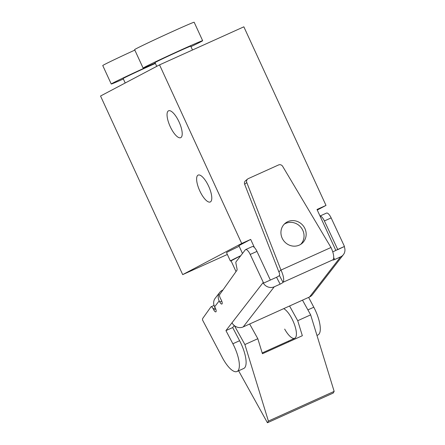 <?xml version="1.0" encoding="UTF-8"?>
<svg xmlns="http://www.w3.org/2000/svg" width="445" height="445" viewBox="0 0 445 445"><rect width="100%" height="100%" fill="white"/><g stroke="black" fill="none" stroke-linecap="round" stroke-linejoin="round"><path stroke-width="0.67" d="M199.777 190.872A14.746 4.995 65.7 0 1 198.136 175.096A14.746 4.995 65.7 0 1 208.627 186.199A14.746 4.995 65.7 0 1 210.268 201.974A14.746 4.995 65.7 0 1 199.777 190.872M170.201 126.575A14.746 4.995 65.7 0 1 168.56 110.799A14.746 4.995 65.7 0 1 179.051 121.902A14.746 4.995 65.7 0 1 180.698 137.677A14.746 4.995 65.7 0 1 170.201 126.575M239.176 246.28A32.769 0.645 155.3 0 0 228.207 251.664A32.769 0.645 155.3 0 0 226.538 252.677L230.377 261.009A32.769 0.645 -24.7 0 1 232.045 260.002A32.769 0.645 -24.7 0 1 240.784 255.675M236.022 271.578L231.077 260.831A32.769 0.645 -24.7 0 1 230.377 261.009M192.501 49.996L190.744 46.185A19.663 0.389 155.3 0 0 175.792 52.638A19.663 0.389 155.3 0 0 156.017 62.011A19.663 0.389 155.3 0 0 155.016 62.617L156.735 66.355M155.405 63.451A19.663 0.389 155.3 0 0 138.367 71.117A19.663 0.389 155.3 0 0 124.155 77.931A19.663 0.389 155.3 0 0 123.154 78.531L125.206 82.998M190.961 46.653A32.769 0.645 155.3 0 0 200.984 41.713A32.769 0.645 155.3 0 0 202.653 40.706A32.769 0.645 155.3 0 0 177.733 51.464A32.769 0.645 155.3 0 0 144.781 67.084A32.769 0.645 155.3 0 0 143.106 68.091A32.769 0.645 155.3 0 0 155.233 63.084M202.653 40.706L194.165 22.25A32.769 0.645 155.3 0 0 169.245 33.013A32.769 0.645 155.3 0 0 136.292 48.627A32.769 0.645 155.3 0 0 134.618 49.64L143.106 68.091M155.261 63.145A32.769 0.645 155.3 0 0 112.913 83.004A32.769 0.645 155.3 0 0 111.244 84.01A32.769 0.645 155.3 0 0 123.371 79.004M134.829 50.096A32.769 0.645 155.3 0 0 104.425 64.547A32.769 0.645 155.3 0 0 102.756 65.554L111.244 84.01M100.542 96.02L182.689 274.621L241.691 243.471L159.544 64.87L100.542 96.02M241.691 243.471L250.685 239.416L238.882 245.646L242.486 253.478M227.362 254.457L182.689 274.621M335.875 250.496L317.007 209.478L326.001 205.418L317.263 210.029M326.001 205.418L243.854 26.817L159.544 64.87M254.407 247.503L250.685 239.416M231.077 260.831L240.745 255.73M287.815 221.649A13.111 12.282 -129.3 0 1 304.002 226.906A13.111 12.282 -129.3 0 1 301.86 243.521A13.111 12.282 -129.3 0 1 299.29 245.117A13.111 12.282 -129.3 0 1 283.098 239.861A13.111 12.282 -129.3 0 1 285.245 223.245A13.111 12.282 -129.3 0 1 287.815 221.649M284.233 224.18A13.111 12.282 -129.3 0 1 285.69 223.39A13.111 12.282 -129.3 0 1 301.465 228.04A13.111 12.282 -129.3 0 1 300.742 244.327M270.076 280.194L263.357 283.226L276.54 277.274L280.155 284.138A2.62 0.439 152.2 0 0 283.009 282.336L279.393 275.477A2.62 0.439 -27.8 0 1 276.54 277.274M279.393 275.477L279.454 275.399A3.276 1.113 -114.3 0 0 278.837 271.817L280.962 270.076L246.797 182.561A3.276 3.071 -129.3 0 1 248.282 178.623L278.57 164.95A3.276 3.071 -129.3 0 1 282.681 166.363L330.985 247.492L280.962 270.076A11.142 3.777 65.7 0 1 283.07 282.258L283.009 282.336M332.749 251.903L337.733 249.484L324.405 220.954A6.553 2.219 -114.3 0 0 320.033 216.053M239.61 340.714L232.863 343.757A22.94 7.771 65.7 0 1 237.001 371.514L243.749 368.471A22.94 7.771 -114.3 0 0 239.61 340.714L232.679 327.565L234.248 325.54M256.96 251.397A6.553 2.219 -114.3 0 0 252.343 246.563L245.595 249.606A6.553 2.219 65.7 0 1 250.212 254.44L256.96 251.397L270.282 279.927M283.07 282.258L333.032 259.758A2.62 0.439 152.2 0 0 332.96 259.963A2.62 0.439 152.2 0 0 334.679 259.53L340.575 256.865L309.542 296.976A8.522 7.888 37.7 0 0 312.362 294.757L343.401 254.646A8.522 7.888 -142.3 0 1 340.575 256.865M232.679 327.565L225.938 330.607L231.995 322.781A8.522 7.888 37.7 0 0 243.215 326.914L309.542 296.976M232.863 343.757L225.938 330.607M237.001 371.514A22.94 7.771 65.7 0 1 222.266 357.457L202.519 319.972A6.553 2.219 65.7 0 1 202.848 318.264L210.897 306.933A3.276 1.113 65.7 0 1 211.069 306.789A3.276 1.113 65.7 0 1 213.177 308.797L215.23 307.868M245.595 249.606A6.553 2.219 65.7 0 0 245.284 249.862L236.034 261.816A3.276 1.113 65.7 0 0 235.939 263.345L237.001 268.802A3.276 1.113 65.7 0 1 236.924 270.31L219.669 294.596A3.276 1.113 65.7 0 0 220.431 298.411L221.304 300.075A3.276 1.113 65.7 0 1 221.894 304.041A3.276 1.113 65.7 0 1 219.791 302.033L219.19 300.887A8.522 7.888 -142.3 0 1 219.758 292.376L215.213 298.245A8.522 7.888 37.7 0 0 214.646 306.761L215.246 307.901A3.276 1.113 65.7 0 1 215.842 311.867A3.276 1.113 65.7 0 1 213.734 309.859L213.177 308.797M263.562 282.959L250.212 254.44M247.643 179.018L245.518 180.759A3.276 3.071 50.7 0 0 244.667 184.302L278.837 271.817M308.624 297.394L313.803 307.222L307.896 309.892M316.968 335.419L317.941 334.979A22.94 7.771 -114.3 0 0 313.803 307.222M324.405 220.954L331.147 217.905A6.553 2.219 -114.3 0 0 326.535 213.077L320.016 216.02M331.147 217.905L344.458 246.447L337.733 249.484M337.527 249.751L344.458 246.447M344.246 246.714A8.522 7.888 -142.3 0 1 343.401 254.646M280.155 284.138L274.254 286.803A8.522 7.888 -142.3 0 1 263.357 283.226M333.094 259.68A11.142 3.777 -114.3 0 0 330.985 247.492M219.758 292.376A8.522 7.888 -142.3 0 1 222.578 290.157L222.934 289.995M283.676 308.652A16.387 5.551 65.7 0 1 291.308 317.58A16.387 5.551 65.7 0 1 294.729 338.267A16.387 5.551 65.7 0 1 284.672 329.089M288.254 341.193L288.649 341.899M238.609 370.791L267.428 422.75L333.194 393.069L334.156 391.389L310.649 314.865L302.494 300.158M249.662 324.005L257.816 338.712L262.433 353.731L302.339 335.719L297.722 320.7L289.567 305.993M267.428 422.75L268.396 421.076L334.156 391.389M268.396 421.076L244.889 344.547L234.432 325.69M213.956 305.02L213.594 305.648M244.889 344.547L257.816 338.712M297.722 320.7L310.649 314.865M334.679 259.53L333.689 257.655M215.725 308.958L213.734 309.859M221.782 301.132L219.791 302.033M243.215 326.914L274.254 286.803M263.262 282.369L231.995 322.781M219.19 300.887L214.646 306.761M246.797 182.561L244.667 184.302M294.729 338.267L262.194 352.952M214.078 305.431L211.069 306.789"/></g></svg>
